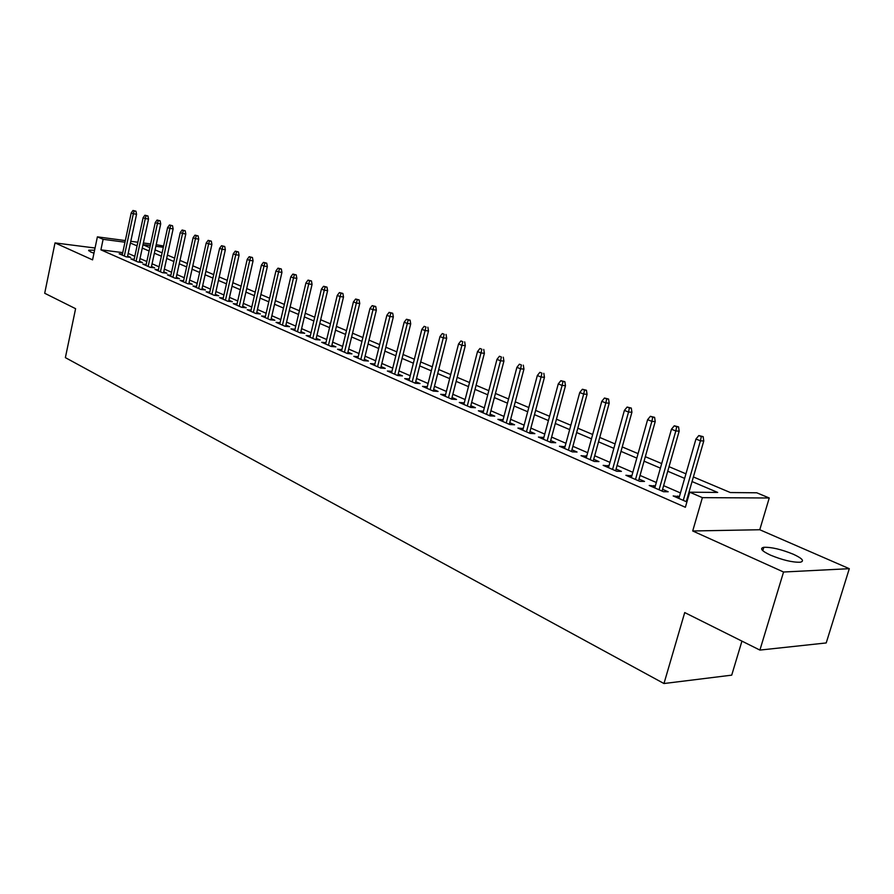 <?xml version="1.0" encoding="UTF-8"?>
<svg xmlns="http://www.w3.org/2000/svg" width="894" height="894" viewBox="0 0 894 894"><rect width="100%" height="100%" fill="white"/><g stroke="black" fill="none" stroke-linecap="round" stroke-linejoin="round"><path stroke-width="1.34" d="M793.369 554.258C781.244 549.341 771.388 547.027 763.8 547.307C759.431 548.335 761.643 550.939 770.438 555.118C782.541 560.08 792.464 562.449 800.219 562.225C804.723 561.153 802.443 558.504 793.369 554.258M94.596 250.208L88.774 250.175L90.517 251.918L93.971 253.192M693.386 476.96L730.353 492.549L756.737 492.784L769.242 497.992L702.382 497.645L689.721 492.192L717.681 492.438L692.068 481.564M759.766 529.74L692.705 530.98L783.557 572.015L759.9 650.083L826.212 642.942L849.3 568.685L759.766 529.74L769.242 497.992M741.942 641.121L731.717 675.149L663.974 683.53L65.374 357.634L75.599 308.687L44.7 293.266L55.015 242.911L92.563 259.875L97.39 236.854L125.316 240.575M156.204 244.688L163.591 246.029M783.557 572.015L849.3 568.685M95.055 248.018L55.015 242.911M679.384 496.651L673.171 495.946L686.905 501.947M655.28 486.135L649.223 485.476L663.516 491.722L668.187 491.767L662.577 489.32M631.823 475.91L625.889 475.284L639.813 481.363L644.507 481.441L639.02 479.05M608.97 465.942L603.171 465.349L616.737 471.272L621.431 471.384L616.078 469.048M586.699 456.242L581.033 455.672L594.253 461.449L598.958 461.583L593.717 459.292M564.997 446.776L559.454 446.24L572.339 451.872L577.055 452.029L571.937 449.794M543.843 437.546L538.423 437.043L550.983 442.53L555.71 442.72L550.693 440.541M523.213 428.55L517.905 428.07L530.153 433.434L534.88 433.646L529.974 431.5M503.087 419.778L497.891 419.331L509.837 424.549L514.575 424.784L509.77 422.694M483.453 411.218L478.357 410.782L490.024 415.889L494.751 416.146L490.046 414.09M464.277 402.859L459.292 402.456L470.68 407.429L475.407 407.709L470.803 405.697M445.558 394.69L440.675 394.31L451.794 399.171L456.521 399.473L452.006 397.506M427.276 386.722L422.493 386.364L433.355 391.114L438.071 391.427L433.646 389.505M409.418 378.944L404.725 378.598L415.33 383.235L420.057 383.571L415.721 381.682M391.952 371.368L387.359 371.01L397.729 375.547L402.445 375.893L398.199 374.038M374.888 363.959L370.395 363.59L380.531 368.026L385.236 368.395L381.067 366.574M358.203 356.706L353.8 356.337L363.713 360.673L368.406 361.053L364.316 359.276M341.888 349.621L337.563 349.241L347.263 353.476L351.957 353.879L347.945 352.135M325.919 342.681L321.695 342.301L331.171 346.447L335.865 346.861L331.92 345.151M310.307 335.898L306.161 335.507L315.437 339.564L320.108 339.999L316.241 338.312M295.02 329.26L290.952 328.869L300.038 332.836L304.698 333.283L300.898 331.618M280.057 322.756L276.067 322.354L284.962 326.243L289.611 326.701L285.89 325.07M265.417 316.387L261.495 315.984L270.2 319.795L274.849 320.264L271.184 318.666M251.069 310.151L247.225 309.749L255.751 313.481L260.377 313.95L256.779 312.386M237.022 304.038L233.245 303.636L241.603 307.29L246.219 307.782L242.676 306.24M223.254 298.06L219.544 297.646L227.735 301.233L232.339 301.725L228.853 300.205M209.766 292.193L206.123 291.779L214.147 295.288L218.739 295.791L215.32 294.305M196.535 286.438L192.97 286.024L200.826 289.466L205.408 289.98L202.044 288.516M183.583 280.794L180.063 280.392L187.774 283.756L192.333 284.281L189.025 282.839M170.866 275.274L167.413 274.86L174.978 278.168L179.526 278.704L176.274 277.285M158.406 269.843L155.008 269.44L162.429 272.681L166.954 273.218L163.758 271.821M146.18 264.523L142.839 264.121L150.114 267.295L154.628 267.842L151.488 266.468M134.178 259.305L130.904 258.902L138.034 262.02L142.537 262.579L139.442 261.227M122.746 252.622L100.899 249.839L685.374 507.278L689.721 492.192M688.492 496.449L687.855 496.17M680.446 492.952L663.627 485.654M656.319 482.492L640.037 475.429M632.829 472.3L617.072 465.472M609.954 462.377L594.7 455.761M587.671 452.71L572.886 446.307M565.947 443.29L551.62 437.088M544.77 434.115L530.891 428.092M524.119 425.153L510.664 419.32M503.97 416.414L490.929 410.759M484.313 407.887L471.652 402.401M465.126 399.562L452.845 394.243M446.385 391.438L434.473 386.275M428.092 383.504L416.526 378.486M410.212 375.748L398.981 370.876M392.745 368.172L381.839 363.445M375.67 360.774L365.076 356.17M358.975 353.532L348.682 349.062M342.648 346.447L332.646 342.111M326.679 339.519L316.957 335.306M311.056 332.747L301.602 328.646M295.769 326.109L286.572 322.131M280.794 319.616L271.865 315.75M266.133 313.258L257.45 309.492M251.784 307.033L243.336 303.368M237.726 300.943L229.501 297.378M223.947 294.964L215.946 291.5M210.448 289.108L202.67 285.734M197.228 283.376L189.64 280.09M184.253 277.743L176.878 274.547M171.536 272.234L164.351 269.116M159.065 266.825L152.069 263.786M146.828 261.517L140.012 258.556M134.826 256.31L128.188 253.438M122.411 254.187L119.181 253.773L126.188 256.835L130.68 257.405L127.63 256.075M687.43 500.159L686.782 499.869M692.705 530.98L702.382 497.645M100.899 249.839L103.112 239.313L97.39 236.854M759.9 650.083L684.715 612.569L663.974 683.53M142.984 244.788L149.823 247.672M155.075 249.895L162.105 252.857M167.413 255.092L174.632 258.142M179.985 260.4L187.394 263.529M192.802 265.809L200.424 269.016M205.888 271.329L213.7 274.626M219.22 276.95L227.255 280.336M232.831 282.694L241.089 286.181M246.722 288.55L255.215 292.126M260.903 294.528L269.63 298.216M275.374 300.641L284.348 304.418M290.159 306.865L299.378 310.766M305.245 313.235L314.744 317.236M320.667 319.739L330.434 323.863M336.435 326.388L346.481 330.624M352.538 333.183L362.875 337.541M369.01 340.133L379.648 344.615M385.839 347.23L396.802 351.856M403.071 354.493L414.358 359.254M420.694 361.936L432.316 366.831M438.719 369.535L450.699 374.586M457.18 377.324L469.529 382.531M476.089 385.303L488.806 390.667M495.444 393.461L508.563 398.992M515.279 401.831L528.812 407.541M535.618 410.402L549.564 416.291M556.448 419.197L570.853 425.265M577.826 428.215L592.677 434.484M599.74 437.457L615.083 443.927M622.235 446.944L638.081 453.627M645.323 456.689L661.694 463.584M669.036 466.69L685.944 473.82M163.311 247.292L155.858 246.297M150.281 245.559L143.018 244.598M130.781 241.302L137.844 242.24M143.364 242.978L150.628 243.939M124.97 242.207L103.112 239.313M684.636 478.402L667.74 471.227M660.409 468.121L644.06 461.17M636.819 458.097L621.006 451.381M613.854 448.352L598.533 441.837M591.482 438.842L576.641 432.54M569.679 429.589L555.297 423.477M548.413 420.56L534.478 414.637M527.683 411.754L514.173 406.021M507.468 403.172L494.36 397.606M487.733 394.79L475.027 389.393M468.467 386.61L456.141 381.38M449.671 378.62L437.702 373.547M431.299 370.831L419.688 365.892M413.363 363.21L402.088 358.416M395.83 355.767L384.889 351.118M378.698 348.481L368.06 343.966M361.947 341.374L351.61 336.982M345.565 334.412L335.529 330.154M329.54 327.606L319.784 323.472M313.861 320.957L304.373 316.923M298.518 314.442L289.298 310.52M283.499 308.061L274.536 304.251M268.792 301.814L260.076 298.115M254.388 295.702L245.906 292.103M240.285 289.712L232.038 286.203M226.473 283.845L218.438 280.437M212.928 278.09L205.117 274.771M199.653 272.458L192.054 269.228M186.645 266.926L179.236 263.786M173.883 261.517L166.675 258.455M161.378 256.198L154.36 253.214M149.108 250.99L142.269 248.085M137.061 245.872L130.412 243.045M426.818 388.253L427.209 386.7M445 396.198L445.402 394.623M463.606 404.334L464.02 402.747M482.671 412.67L483.095 411.061M502.193 421.208L502.618 419.577M522.197 429.947L522.632 428.304M542.703 438.909L543.15 437.244M563.723 448.106L564.181 446.419M585.279 457.527L585.749 455.817M607.406 467.193L607.875 465.472M630.102 477.117L630.594 475.373M653.402 487.308L653.905 485.543M677.328 497.768L677.842 495.98M127.429 256.991L136.559 214.258L133.329 213.789L124.322 256.019M134.167 210.939L135.955 211.207L132.982 210.47L134.167 210.939L133.329 213.789L131.206 212.928L122.221 255.103M136.559 214.258L135.955 211.207M132.982 210.47L131.206 212.928M139.24 262.165L148.527 219.041L145.275 218.572L136.123 261.182M146.113 215.7L147.923 215.957L144.917 215.219L146.113 215.7L145.275 218.572L143.107 217.7L133.977 260.243M148.527 219.041L147.923 215.957M144.917 215.219L143.107 217.7M151.276 267.44L160.708 223.913L157.456 223.444L148.158 266.446M158.305 220.539L160.104 220.807L157.076 220.058L158.305 220.539L157.456 223.444L155.254 222.561L145.968 265.484M160.708 223.913L160.104 220.807M157.076 220.058L155.254 222.561M163.546 272.815L173.134 228.875L169.871 228.417L160.417 271.798M170.72 225.478L172.531 225.746L169.469 224.986L170.72 225.478L169.871 228.417L167.625 227.512L158.193 270.826M173.134 228.875L172.531 225.746M169.469 224.986L167.625 227.512M176.051 278.291L185.807 233.949L182.532 233.479L172.922 277.263M183.382 230.518L185.203 230.775L182.108 230.015L183.382 230.518L182.532 233.479L180.242 232.563L170.653 276.28M185.807 233.949L185.203 230.775M182.108 230.015L180.242 232.563M188.802 283.879L198.725 239.111L195.44 238.653L185.661 282.839M196.289 235.658L198.122 235.915L194.993 235.133L196.289 235.658L195.44 238.653L193.104 237.715L183.348 281.822M198.725 239.111L198.122 235.915M194.993 235.133L193.104 237.715M201.809 289.578L211.9 244.375L208.615 243.928L198.669 288.516M209.464 240.899L211.297 241.145L208.134 240.363L209.464 240.899L208.615 243.928L206.223 242.967L196.3 287.488M211.9 244.375L211.297 241.145M208.134 240.363L206.223 242.967M215.074 295.389L225.344 249.75L222.047 249.303L211.923 294.316M222.897 246.241L224.729 246.487L221.544 245.705L222.897 246.241L222.047 249.303L219.611 248.32L209.52 293.266M225.344 249.75L224.729 246.487M221.544 245.705L219.611 248.32M228.607 301.323L239.067 255.226L235.748 254.79L225.456 300.239M236.608 251.695L238.452 251.94L235.223 251.147L236.608 251.695L235.748 254.79L233.267 253.795L222.997 299.155M239.067 255.226L238.452 251.94M235.223 251.147L233.267 253.795M242.419 307.38L253.069 260.825L249.739 260.389L239.268 306.273M250.599 257.26L252.443 257.506L249.191 256.701L250.599 257.26L249.739 260.389L247.202 259.372L236.765 305.178M253.069 260.825L252.443 257.506M249.191 256.701L247.202 259.372M256.511 313.559L267.351 266.535L264.021 266.11L253.36 312.431M264.881 262.948L266.736 263.182L263.439 262.367L264.881 262.948L264.021 266.11L261.428 265.071L250.801 311.313M267.351 266.535L266.736 263.182M263.439 262.367L261.428 265.071M270.904 319.862L281.945 272.368L278.604 271.944L267.753 318.722M279.476 268.748L281.319 268.982L278 268.155L279.476 268.748L278.604 271.944L275.955 270.882L265.138 317.582M281.945 272.368L281.319 268.982M278 268.155L275.955 270.882M285.599 326.31L296.842 278.325L293.5 277.911L282.448 325.148M294.361 274.67L296.227 274.905L292.863 274.078L294.361 274.67L293.5 277.911L290.796 276.827L279.777 323.974M296.842 278.325L296.227 274.905M292.863 274.078L290.796 276.827M300.607 332.892L312.062 284.404L308.709 284.001L297.456 331.708M309.581 280.727L311.447 280.951L308.039 280.113L309.581 280.727L308.709 284.001L305.949 282.895L294.729 330.512M312.062 284.404L311.447 280.951M308.039 280.113L305.949 282.895M315.928 339.608L327.617 290.628L324.254 290.215L312.788 338.401M325.125 286.907L326.992 287.13L323.55 286.281L325.125 286.907L324.254 290.215L321.427 289.086L309.994 337.194M327.617 290.628L326.992 287.13M323.55 286.281L321.427 289.086M331.596 346.481L343.508 296.976L340.133 296.584L328.444 345.252M341.005 293.232L342.883 293.456L339.407 292.584L341.005 293.232L340.133 296.584L337.25 295.422L325.606 344.011M343.508 296.976L342.883 293.456M339.407 292.584L337.25 295.422M347.61 353.51L359.746 303.468L356.371 303.077L344.458 352.258M357.254 299.691L359.12 299.903L355.611 299.032L357.254 299.691L356.371 303.077L353.421 301.904L341.553 350.984M359.746 303.468L359.12 299.903M355.611 299.032L353.421 301.904M363.97 360.695L376.352 310.106L372.977 309.726L360.83 359.41M373.848 306.296L375.726 306.508L372.172 305.625L373.848 306.296L372.977 309.726L369.96 308.519L357.857 358.114M376.352 310.106L375.726 306.508M372.172 305.625L369.96 308.519M380.71 368.037L393.338 316.889L389.952 316.521L377.57 366.73M390.834 313.045L392.712 313.258L389.113 312.364L390.834 313.045L389.952 316.521L386.867 315.291L374.53 365.4M393.338 316.889L392.712 313.258M389.113 312.364L386.867 315.291M397.819 375.547L410.715 323.84L407.329 323.483L394.69 374.217M408.2 319.963L410.089 320.164L406.446 319.259L408.2 319.963L407.329 323.483L404.166 322.209L391.583 372.854M410.715 323.84L410.089 320.164M406.446 319.259L404.166 322.209M415.33 383.235L428.494 330.948L425.097 330.59L412.212 381.872M425.98 327.025L424.181 326.31L425.98 327.025L425.097 330.59L421.867 329.305L409.027 380.475M428.494 330.948L427.857 327.226M424.181 326.31L421.867 329.305M433.255 391.069L446.687 338.211L443.29 337.876L430.137 389.706M444.173 334.267L442.329 333.54L444.173 334.267L443.29 337.876L439.982 336.557L426.885 388.287M446.687 338.211L446.05 334.457M442.329 333.54L439.982 336.557M451.604 399.093L465.305 345.665L461.907 345.33L448.486 397.729M462.79 341.676L460.913 340.927L462.79 341.676L461.907 345.33L458.533 343.978L445.156 396.277M465.305 345.665L464.679 341.866M460.913 340.927L458.533 343.978M470.389 407.306L484.38 353.286L480.983 352.962L467.283 405.943M481.866 349.263L479.933 348.492L481.866 349.263L480.983 352.962L477.519 351.577L463.863 404.446M484.38 353.286L483.755 349.442M479.933 348.492L477.519 351.577M489.621 415.71L503.914 361.098L500.517 360.785L486.526 414.358M501.4 357.03L499.433 356.248L501.4 357.03L500.517 360.785L496.975 359.366L483.028 412.827M503.914 361.098L503.288 357.209M499.433 356.248L496.975 359.366M509.334 424.326L523.94 369.099L520.543 368.809L506.239 422.974M521.425 364.998L519.403 364.193L521.425 364.998L520.543 368.809L516.9 367.345L502.663 421.409M523.94 369.099L523.314 365.165M519.403 364.193L516.9 367.345M529.539 433.154L544.457 377.29L541.06 377.022L526.454 431.813M541.943 373.167L539.864 372.34L541.943 373.167L541.06 377.022L537.328 375.525L522.778 430.204M544.457 377.29L543.831 373.323M539.864 372.34L537.328 375.525M550.246 442.206L565.489 385.705L562.102 385.437L547.162 440.865M562.974 381.537L564.863 381.682L560.851 380.688L562.974 381.537L562.102 385.437L558.269 383.906L543.396 439.222M565.489 385.705L564.863 381.682M560.851 380.688L558.269 383.906M571.467 451.492L587.067 394.321L583.681 394.075L568.405 450.151M584.553 390.119L586.442 390.253L582.374 389.248L584.553 390.119L583.681 394.075L579.748 392.511L564.539 448.464M587.067 394.321L586.442 390.253M582.374 389.248L579.748 392.511M593.247 461.013L609.194 403.172L605.819 402.948L590.196 459.672M606.691 398.925L608.568 399.059L604.456 398.031L606.691 398.925L605.819 402.948L601.785 401.328L586.229 457.94M609.194 403.172L608.568 399.059M604.456 398.031L601.785 401.328M615.597 470.78L631.913 412.246L628.538 412.045L612.558 469.451M629.41 407.955L631.287 408.077L627.119 407.049L629.41 407.955L628.538 412.045L624.403 410.38L608.49 467.674M631.913 412.246L631.287 408.077M627.119 407.049L624.403 410.38M638.528 480.804L655.224 421.566L651.86 421.376L635.5 479.486M652.732 417.241L654.609 417.353L650.374 416.302L652.732 417.241L651.86 421.376L647.614 419.677L631.332 477.653M655.224 421.566L654.609 417.353M650.374 416.302L647.614 419.677M662.074 491.097L679.172 431.143L675.819 430.964L659.068 489.778M676.691 426.773L678.557 426.874L674.266 425.801L676.691 426.773L675.819 430.964L671.461 429.221L654.777 487.912M679.172 431.143L678.557 426.874M674.266 425.801L671.461 429.221M686.257 501.668L703.768 440.977L700.427 440.82L683.273 500.361M701.298 436.563L703.153 436.652L698.806 435.568L701.298 436.563L700.427 440.82L695.945 439.032L678.87 498.439M703.768 440.977L703.153 436.652M698.806 435.568L695.945 439.032M763.8 547.307L762.783 550.682M88.774 250.175L88.651 250.778"/></g></svg>
